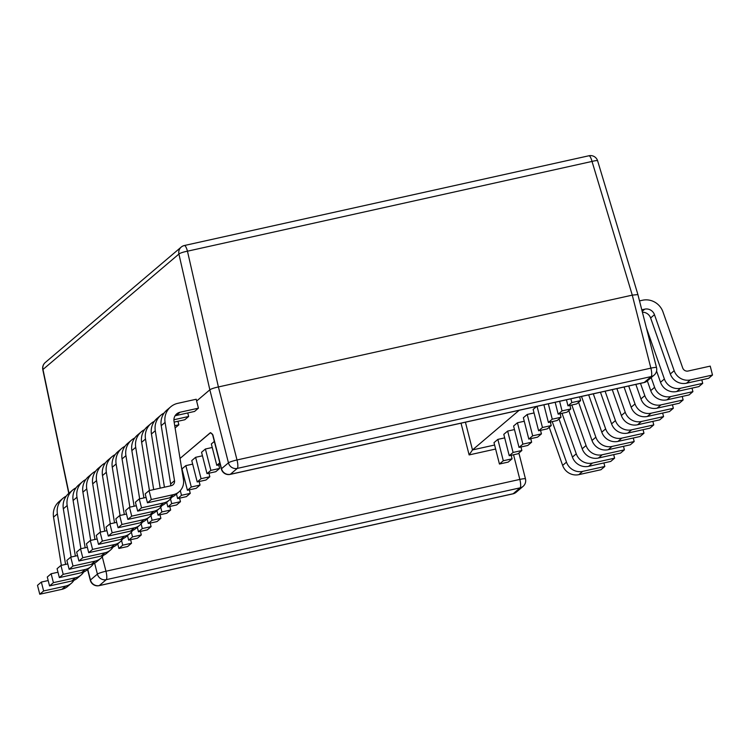 <?xml version="1.0" encoding="UTF-8"?>
<svg xmlns="http://www.w3.org/2000/svg" width="750" height="750" viewBox="0 0 750 750"><rect width="100%" height="100%" fill="white"/><g stroke="black" fill="none" stroke-linecap="round" stroke-linejoin="round"><path stroke-width="1.12" d="M175.022 415.875A8.334 8.016 49.7 0 1 176.166 415.519L194.578 411.441L198.431 408.169L196.622 401.044L209.841 389.812L228.45 462.834L209.841 389.812L178.912 254.053A7.406 7.125 49.7 0 1 181.191 247.097A7.406 7.406 0 0 1 184.388 245.512L588.938 155.766L184.388 245.512A7.406 1.8 -102.5 0 1 187.463 251.194A7.406 1.8 -102.5 0 0 184.388 245.512A7.406 7.406 0 0 0 181.191 247.097A7.406 7.125 49.7 0 1 184.172 245.625A7.406 7.125 49.7 0 0 178.912 254.053L42.975 369.478A7.406 7.125 -130.3 0 1 45.253 362.522A7.406 7.406 0 0 0 42.806 369.694L68.775 493.378L42.806 369.694A7.406 0.731 -11.9 0 1 42.975 369.478A7.406 7.125 -130.3 0 1 45.253 362.522A7.406 7.406 0 0 0 42.806 369.694A7.406 0.731 -11.9 0 1 42.975 369.478L68.963 493.209L42.975 369.478L178.912 254.053A7.406 1.228 -12.8 0 1 187.463 251.194L218.391 386.953C214.031 387.909 211.181 388.856 209.841 389.812L178.912 254.053A7.406 1.228 -12.8 0 1 187.463 251.194L592.022 161.438A7.406 1.8 77.5 0 0 588.938 155.766A7.406 7.406 0 0 1 597.638 160.856A7.406 7.406 0 0 0 588.938 155.766A7.406 1.8 77.5 0 0 588.731 155.869A7.406 1.8 77.5 0 1 588.938 155.766A7.406 1.8 77.5 0 1 592.022 161.438L632.278 295.134L592.022 161.438A7.406 1.097 -16.8 0 1 597.638 160.856L637.903 294.581L656.522 367.631A7.406 7.406 0 0 1 654.131 375.103L647.194 381A7.406 7.125 -130.3 0 1 644.222 382.472L651.159 376.584A7.406 7.125 49.7 0 0 654.131 375.103L647.194 381A7.406 7.406 0 0 1 644.006 382.584L230.128 474.403A7.406 7.406 0 0 1 221.353 468.994L212.728 435.159L221.353 468.994A7.406 0.919 165.7 0 1 221.512 468.722L228.45 462.834A7.406 0.919 165.7 0 1 237.009 459.966L218.4 386.953L187.463 251.194L592.022 161.438A7.406 1.097 -16.8 0 1 597.638 160.856L637.903 294.581L656.522 367.631A7.406 0.919 165.7 0 0 650.878 368.147L632.269 295.134L218.391 386.953L237.009 459.966L650.878 368.147A7.406 1.8 77.5 0 1 651.159 376.584L237.281 468.403L651.159 376.584A7.406 7.125 49.7 0 0 654.131 375.103A7.406 7.406 0 0 0 656.522 367.631A7.406 0.919 165.7 0 0 650.878 368.147A7.406 1.8 77.5 0 1 651.159 376.584L644.222 382.472A7.406 1.8 77.5 0 1 644.006 382.584A7.406 7.406 0 0 0 647.194 381A7.406 7.125 -130.3 0 1 644.222 382.472L230.344 474.291L237.281 468.403A7.406 1.8 -102.5 0 0 237.009 459.966A7.406 0.919 165.7 0 0 228.45 462.834A7.406 7.125 49.7 0 0 237.281 468.403L230.344 474.291L644.222 382.472A7.406 1.8 77.5 0 1 644.006 382.584L230.128 474.403A7.406 1.8 -102.5 0 0 230.344 474.291A7.406 7.125 -130.3 0 1 221.512 468.722A7.406 0.919 165.7 0 0 221.353 468.994A7.406 7.406 0 0 0 230.128 474.403A7.406 1.8 -102.5 0 0 230.344 474.291A7.406 7.125 -130.3 0 1 221.512 468.722L212.888 434.887A7.406 0.919 165.7 0 0 212.728 435.159L212.006 433.762L212.888 434.887A7.406 0.919 165.7 0 0 212.728 435.159L212.006 433.762L210.253 432.787L180.037 458.447L210.553 432.675L212.888 434.887L221.512 468.722L228.45 462.834A7.406 7.125 49.7 0 0 237.281 468.403A7.406 1.8 -102.5 0 0 237.009 459.966L650.878 368.147L632.269 295.134L637.903 294.581L632.269 295.134L218.391 386.953C214.031 387.909 211.181 388.856 209.841 389.812L196.622 401.044L196.228 399.244L177.75 403.341A17.597 16.922 49.7 0 0 170.672 406.856A17.597 16.922 49.7 0 0 165.084 422.409L174.516 480.694A4.631 4.453 -130.3 0 1 171.178 485.709L149.044 490.622L145.191 493.894L147.459 502.8L151.312 499.528L149.044 490.622M472.491 449.925L519.197 410.269L472.491 449.925L465.422 422.203L472.491 449.925L469.125 454.922L472.491 449.925L494.597 445.022L472.491 449.925M192.666 464.109L185.831 465.628L181.978 468.9L187.425 490.275L191.278 487.003L200.044 485.053L196.191 488.325L187.425 490.275M200.044 485.053L199.144 481.528M191.278 487.003L185.831 465.628M205.406 449.006L201.553 452.278L207 473.644L210.853 470.372L205.406 449.006L212.241 447.488M210.853 470.372L219.628 468.431L218.728 464.906M219.628 468.431L215.775 471.703L207 473.644M586.941 395.241L578.175 397.181M567.975 405.844L571.828 402.572L580.603 400.631L576.741 403.903L567.975 405.844L566.438 399.788M579.703 397.106L580.603 400.631M570.872 398.803L571.828 402.572M558.188 414.159L562.041 410.887L570.806 408.938L566.953 412.209L558.188 414.159L555.159 402.291M569.916 405.413L570.806 408.938M559.603 401.306L562.041 410.887M214.322 441.431L211.341 443.962L216.788 465.338L219.769 462.806M220.219 464.578L216.788 465.338M195.619 457.312L191.766 460.594L197.213 481.959L201.066 478.688L195.619 457.312L202.453 455.803M201.066 478.688L209.831 476.747L205.978 480.019L197.213 481.959M209.831 476.747L208.941 473.222M182.869 472.425L182.316 472.547M181.491 495.309L190.256 493.369L186.403 496.641L177.628 498.581L181.491 495.309L180.291 490.622M177.628 498.581L176.466 494.025M190.256 493.369L189.356 489.844M73.922 580.303A13.894 13.359 -130.3 0 1 71.344 583.284A13.894 13.359 -130.3 0 1 65.756 586.059L43.622 590.962L39.769 594.234L37.5 585.337L41.353 582.066L43.622 590.962M71.344 583.284L67.491 586.556A13.894 13.359 -130.3 0 1 61.903 589.331L39.769 594.234M48.188 580.547L41.353 582.066M66.263 496.125A17.597 16.922 49.7 0 0 62.991 498.291A17.597 16.922 49.7 0 0 57.394 513.844L65.569 564.403M62.991 498.291L59.128 501.562A17.597 16.922 49.7 0 0 53.541 517.116L61.341 565.35M93.497 563.681A13.894 13.359 -130.3 0 1 90.919 566.663A13.894 13.359 -130.3 0 1 85.341 569.428L63.206 574.341L59.353 577.612L57.084 568.706L60.938 565.434L63.206 574.341M90.919 566.663L87.066 569.934A13.894 13.359 -130.3 0 1 81.478 572.7L59.353 577.612M67.772 563.916L60.938 565.434M85.838 479.503A17.597 16.922 49.7 0 0 82.566 481.669A17.597 16.922 49.7 0 0 76.969 497.222L85.153 547.781M82.566 481.669L78.712 484.941A17.597 16.922 49.7 0 0 73.116 500.494L80.916 548.719M113.081 547.059A13.894 13.359 -130.3 0 1 110.503 550.041A13.894 13.359 -130.3 0 1 104.916 552.806L82.781 557.719L78.928 560.991L76.659 552.084L80.512 548.812L82.781 557.719M110.503 550.041L106.65 553.312A13.894 13.359 -130.3 0 1 101.062 556.078L78.928 560.991M87.347 547.294L80.512 548.812M105.422 462.881A17.597 16.922 49.7 0 0 102.15 465.038A17.597 16.922 49.7 0 0 96.553 480.591L104.728 531.159M102.15 465.038L98.288 468.309A17.597 16.922 49.7 0 0 92.7 483.863L100.5 532.097M559.003 418.969L572.419 457.097A13.894 13.359 -130.3 0 0 588.609 466.331L610.744 461.428L614.597 458.156L613.706 454.631M614.597 458.156L592.472 463.059A13.894 13.359 -130.3 0 1 576.272 453.825L562.022 413.306M662.653 413.062L663.553 416.588L659.7 419.859L637.566 424.772A13.894 13.359 -130.3 0 1 621.366 415.538L612.253 389.625M663.553 416.588L641.419 421.5A13.894 13.359 -130.3 0 1 625.228 412.266L616.894 388.594M672.441 404.756L673.341 408.281L669.487 411.553L647.353 416.456A13.894 13.359 -130.3 0 1 631.163 407.222L624.047 387.009M673.341 408.281L651.206 413.184A13.894 13.359 -130.3 0 1 635.016 403.95L628.688 385.978M682.228 396.441L683.128 399.966L679.275 403.238L657.141 408.15A13.894 13.359 -130.3 0 1 640.95 398.916L635.841 384.394M683.128 399.966L660.994 404.878A13.894 13.359 -130.3 0 1 644.803 395.634L640.481 383.363M692.025 388.125L692.916 391.65L689.062 394.922L666.928 399.834A13.894 13.359 -130.3 0 1 650.737 390.6L647.325 380.887M692.916 391.65L670.791 396.562A13.894 13.359 -130.3 0 1 654.591 387.328L651.178 377.616M701.812 379.819L702.712 383.344L698.859 386.616L676.725 391.519A13.894 13.359 -130.3 0 1 660.525 382.284L656.578 371.053M702.712 383.344L680.578 388.247A13.894 13.359 -130.3 0 1 664.387 379.012L646.369 327.806M122.869 538.744A13.894 13.359 -130.3 0 1 120.291 541.725A13.894 13.359 -130.3 0 1 114.703 544.491L92.578 549.403L88.716 552.675L86.447 543.769L90.3 540.497L92.578 549.403M120.291 541.725L116.438 544.997A13.894 13.359 -130.3 0 1 110.85 547.762L88.716 552.675M97.134 538.978L90.3 540.497M115.209 454.566A17.597 16.922 49.7 0 0 111.938 456.731A17.597 16.922 49.7 0 0 106.341 472.284L114.525 522.844M111.938 456.731L108.084 460.003A17.597 16.922 49.7 0 0 102.487 475.556L110.287 523.781M103.294 555.366A13.894 13.359 -130.3 0 1 100.716 558.347A13.894 13.359 -130.3 0 1 95.128 561.122L72.994 566.025L69.141 569.297L66.872 560.4L70.725 557.128L72.994 566.025M100.716 558.347L96.862 561.619A13.894 13.359 -130.3 0 1 91.275 564.394L69.141 569.297M77.559 555.609L70.725 557.128M95.625 471.188A17.597 16.922 49.7 0 0 92.353 473.353A17.597 16.922 49.7 0 0 86.756 488.906L94.941 539.466M92.353 473.353L88.5 476.625A17.597 16.922 49.7 0 0 82.903 492.178L90.713 540.413M76.05 487.819A17.597 16.922 49.7 0 0 72.778 489.975L68.925 493.247A17.597 16.922 49.7 0 0 63.328 508.8L71.128 557.034M72.778 489.975A17.597 16.922 49.7 0 0 67.181 505.528L75.366 556.097M47.287 577.022L51.141 573.75L53.409 582.656L49.556 585.928L47.287 577.022M57.975 572.231L51.141 573.75M83.709 571.997A13.894 13.359 -130.3 0 1 81.131 574.978L77.278 578.25A13.894 13.359 -130.3 0 1 71.691 581.016L49.556 585.928M81.131 574.978A13.894 13.359 -130.3 0 1 75.544 577.744L53.409 582.656M141.309 534.928L132.534 536.878L128.681 540.15L137.447 538.2L141.309 534.928L140.409 531.403M132.534 536.878L131.344 532.191M128.681 540.15L127.519 535.584M148.266 523.519L157.031 521.578L160.884 518.306L152.119 520.247L148.266 523.519L147.103 518.962M152.119 520.247L150.919 515.559M160.884 518.306L159.984 514.781M167.841 506.897L176.606 504.956L180.469 501.684L171.694 503.625L167.841 506.897L166.678 502.341M171.694 503.625L170.503 498.938M180.469 501.684L179.569 498.159M134.784 437.944A17.597 16.922 49.7 0 0 131.512 440.1A17.597 16.922 49.7 0 0 125.925 455.653L134.1 506.222M131.512 440.1L127.659 443.372A17.597 16.922 49.7 0 0 122.062 458.925L129.872 507.159M109.884 523.875L106.031 527.147L108.3 536.053L112.153 532.781L109.884 523.875L116.719 522.356M142.453 522.122A13.894 13.359 -130.3 0 1 139.875 525.103L136.022 528.375A13.894 13.359 -130.3 0 1 130.434 531.141L108.3 536.053M139.875 525.103A13.894 13.359 -130.3 0 1 134.288 527.869L112.153 532.781M175.106 427.978L178.856 424.791L177.956 421.266M154.369 421.312A17.597 16.922 49.7 0 0 151.097 423.478A17.597 16.922 49.7 0 0 145.5 439.031L153.684 489.591M151.097 423.478L147.244 426.75A17.597 16.922 49.7 0 0 141.647 442.303L149.447 490.538M129.459 507.253L125.606 510.525L127.875 519.422L131.738 516.15L129.459 507.253L136.294 505.734M162.028 505.491A13.894 13.359 -130.3 0 1 159.45 508.472L155.597 511.744A13.894 13.359 -130.3 0 1 150.009 514.519L127.875 519.422M159.45 508.472A13.894 13.359 -130.3 0 1 153.863 511.247L131.738 516.15M178.856 424.791L174.731 425.7M548.325 403.809L552.253 419.203L548.4 422.475L557.166 420.525L561.019 417.253L552.253 419.203M560.119 413.728L561.019 417.253M543.891 404.794L548.4 422.475M627.769 433.087L631.631 429.816L653.756 424.903L649.903 428.175L627.769 433.087A13.894 13.359 -130.3 0 1 611.578 423.853L600.459 392.241M631.631 429.816A13.894 13.359 -130.3 0 1 615.431 420.572L605.1 391.209M653.756 424.903L652.866 421.378M537.056 406.312L542.456 427.509L538.603 430.781L533.156 409.416L536.728 406.378M550.331 422.044L551.231 425.569L542.456 427.509M538.603 430.781L547.378 428.841L551.231 425.569M617.981 441.394L621.834 438.122L643.969 433.219L640.116 436.491L617.981 441.394A13.894 13.359 -130.3 0 1 601.791 432.159L588.666 394.856M621.834 438.122A13.894 13.359 -130.3 0 1 605.644 428.888L593.306 393.825M643.969 433.219L643.069 429.694M527.222 414.45L532.669 435.825L528.816 439.097L523.369 417.722L527.222 414.45L534.056 412.941M540.544 430.35L541.444 433.875L532.669 435.825M528.816 439.097L537.581 437.147L541.444 433.875M608.194 449.709L612.047 446.438L634.181 441.525L630.328 444.797L608.194 449.709A13.894 13.359 -130.3 0 1 592.003 440.475L578.587 402.338M612.047 446.438A13.894 13.359 -130.3 0 1 595.856 437.203L581.597 396.684M634.181 441.525L633.281 438M517.434 422.766L522.881 444.141L519.028 447.413L513.581 426.038L517.434 422.766L524.269 421.247M530.747 438.666L531.647 442.191L522.881 444.141M519.028 447.413L527.794 445.463L531.647 442.191M598.406 458.025L602.259 454.753L624.394 449.841L620.541 453.113L598.406 458.025A13.894 13.359 -130.3 0 1 582.206 448.791L568.791 410.653M602.259 454.753A13.894 13.359 -130.3 0 1 586.059 445.509L571.809 405M624.394 449.841L623.494 446.316M509.241 455.719L518.006 453.778L521.859 450.506L513.094 452.447L509.241 455.719L503.794 434.353L507.647 431.081L514.481 429.562M507.647 431.081L513.094 452.447M520.959 446.981L521.859 450.506M497.85 439.387L503.297 460.763L499.444 464.034L493.997 442.659L497.85 439.387L504.684 437.878M511.172 455.287L512.072 458.812L503.297 460.763M499.444 464.034L508.219 462.084L512.072 458.812M578.822 474.647L582.675 471.375L604.809 466.462L600.956 469.734L578.822 474.647A13.894 13.359 -130.3 0 1 562.631 465.413L549.216 427.275M582.675 471.375A13.894 13.359 -130.3 0 1 566.484 462.141L552.234 421.622M604.809 466.462L603.909 462.938M170.672 406.856L166.819 410.128A17.597 16.922 49.7 0 0 161.222 425.681L170.653 483.966A4.631 4.453 -130.3 0 1 170.569 485.85M198.431 408.169L180.019 412.247A8.334 8.016 49.7 0 0 174.019 421.275L183.45 479.569A13.894 13.359 -130.3 0 1 179.034 491.85L175.181 495.122A13.894 13.359 -130.3 0 1 169.594 497.888L147.459 502.8M179.034 491.85A13.894 13.359 -130.3 0 1 173.447 494.616L151.312 499.528M174.15 422.109L184.791 419.747L188.644 416.475L187.744 412.95M164.156 413.006A17.597 16.922 49.7 0 0 160.884 415.162A17.597 16.922 49.7 0 0 155.287 430.716L164.428 487.209M160.884 415.162L157.031 418.434A17.597 16.922 49.7 0 0 151.434 433.988L160.2 488.147M139.256 498.938L135.403 502.209L137.672 511.116L141.525 507.844L139.256 498.938L146.091 497.419M171.825 497.184A13.894 13.359 -130.3 0 1 169.247 500.166L165.384 503.438A13.894 13.359 -130.3 0 1 159.806 506.203L137.672 511.116M169.247 500.166A13.894 13.359 -130.3 0 1 163.659 502.931L141.525 507.844M188.644 416.475L173.916 419.747M144.581 429.628A17.597 16.922 49.7 0 0 141.309 431.794A17.597 16.922 49.7 0 0 135.712 447.347L143.887 497.906M141.309 431.794L137.447 435.066A17.597 16.922 49.7 0 0 131.859 450.619L139.659 498.844M119.672 515.559L115.819 518.831L118.087 527.737L121.941 524.466L119.672 515.559L126.506 514.041M152.241 513.806A13.894 13.359 -130.3 0 1 149.662 516.788L145.809 520.059A13.894 13.359 -130.3 0 1 140.222 522.825L118.087 527.737M149.662 516.788A13.894 13.359 -130.3 0 1 144.075 519.553L121.941 524.466M124.997 446.25A17.597 16.922 49.7 0 0 121.725 448.416A17.597 16.922 49.7 0 0 116.128 463.969L124.312 514.528M121.725 448.416L117.872 451.688A17.597 16.922 49.7 0 0 112.275 467.241L120.075 515.475M100.097 532.191L96.244 535.462L98.513 544.359L102.366 541.087L100.097 532.191L106.931 530.672M132.656 530.428A13.894 13.359 -130.3 0 1 130.078 533.409L126.225 536.681A13.894 13.359 -130.3 0 1 120.647 539.456L98.513 544.359M130.078 533.409A13.894 13.359 -130.3 0 1 124.5 536.184L102.366 541.087M158.053 515.212L166.819 513.263L170.672 509.991L161.906 511.941L158.053 515.212L156.891 510.647M161.906 511.941L160.716 507.253M170.672 509.991L169.781 506.466M138.469 531.834L147.244 529.894L151.097 526.622L142.322 528.562L138.469 531.834L137.306 527.278M142.322 528.562L141.131 523.875M151.097 526.622L150.197 523.097M118.894 548.456L127.659 546.516L131.512 543.244L122.747 545.184L118.894 548.456L117.731 543.9M122.747 545.184L121.547 540.497M131.512 543.244L130.612 539.719M712.5 375.028L690.366 379.941L686.512 383.212L708.647 378.3L712.5 375.028L710.231 366.122L688.097 371.034A4.631 4.453 -130.3 0 1 682.697 367.95L662.991 311.944A17.597 16.922 49.7 0 0 642.488 300.244L639.516 300.9M690.366 379.941A13.894 13.359 -130.3 0 1 674.175 370.697L654.469 314.691A8.334 8.016 49.7 0 0 644.756 309.15L641.784 309.806M686.512 383.212A13.894 13.359 -130.3 0 1 670.322 373.978L650.616 317.963A8.334 8.016 49.7 0 0 642.403 312.234M90.469 579.994L87.75 569.353L90.469 579.994A7.406 0.919 165.7 0 0 90.3 580.266A7.406 7.406 0 0 0 99.084 585.666A7.406 1.8 -102.5 0 0 99.3 585.562A7.406 7.125 -130.3 0 1 90.469 579.994L97.406 574.106A7.406 7.125 49.7 0 0 106.237 579.666A7.406 1.8 -102.5 0 0 105.966 571.238A7.406 0.919 165.7 0 0 97.406 574.106L94.612 563.156L97.406 574.106A7.406 7.125 49.7 0 0 106.237 579.666A7.406 1.8 -102.5 0 0 105.966 571.238L102.272 556.772L105.966 571.238A7.406 0.919 165.7 0 0 97.406 574.106L90.469 579.994A7.406 0.919 165.7 0 0 90.3 580.266A7.406 7.406 0 0 0 99.084 585.666A7.406 1.8 -102.5 0 0 99.3 585.562L106.237 579.666L520.106 487.847A7.406 7.125 49.7 0 0 523.088 486.375L516.15 492.263A7.406 7.125 -130.3 0 1 513.169 493.744A7.406 1.8 77.5 0 1 512.962 493.847L99.084 585.666L512.962 493.847A7.406 7.406 0 0 0 516.15 492.263A7.406 7.125 -130.3 0 1 513.169 493.744L99.3 585.562A7.406 7.125 -130.3 0 1 90.469 579.994M520.106 487.847L513.169 493.744A7.406 1.8 77.5 0 1 512.962 493.847A7.406 7.406 0 0 0 516.15 492.263L523.088 486.375A7.406 7.406 0 0 0 525.469 478.894A7.406 0.919 165.7 0 0 519.834 479.419A7.406 1.8 77.5 0 1 520.106 487.847A7.406 7.125 49.7 0 0 523.088 486.375A7.406 7.406 0 0 0 525.469 478.894A7.406 0.919 165.7 0 0 519.834 479.419L105.966 571.238L519.834 479.419L513.553 454.762L519.834 479.419A7.406 1.8 77.5 0 1 520.106 487.847L513.169 493.744L99.3 585.562L106.237 579.666L520.106 487.847M210.253 432.787A11.109 1.378 165.7 0 0 210.853 432.741A11.109 1.378 165.7 0 1 210.253 432.787M495.628 449.034L469.125 454.922L461.034 423.178L469.125 454.922L495.628 449.034M65.756 586.059L61.903 589.331M53.541 517.116L57.394 513.844M85.341 569.428L81.478 572.7M73.116 500.494L76.969 497.222M104.916 552.806L101.062 556.078M92.7 483.863L96.553 480.591M588.609 466.331L592.472 463.059M572.419 457.097L576.272 453.825M641.419 421.5L637.566 424.772M625.228 412.266L621.366 415.538M651.206 413.184L647.353 416.456M635.016 403.95L631.163 407.222M660.994 404.878L657.141 408.15M644.803 395.634L640.95 398.916M670.791 396.562L666.928 399.834M654.591 387.328L650.737 390.6M680.578 388.247L676.725 391.519M664.387 379.012L660.525 382.284M114.703 544.491L110.85 547.762M102.487 475.556L106.341 472.284M95.128 561.122L91.275 564.394M82.903 492.178L86.756 488.906M63.328 508.8L67.181 505.528M75.544 577.744L71.691 581.016M125.925 455.653L122.062 458.925M130.434 531.141L134.288 527.869M145.5 439.031L141.647 442.303M150.009 514.519L153.863 511.247M611.578 423.853L615.431 420.572M601.791 432.159L605.644 428.888M592.003 440.475L595.856 437.203M582.206 448.791L586.059 445.509M562.631 465.413L566.484 462.141M174.516 480.694L170.653 483.966M165.084 422.409L161.222 425.681M169.594 497.888L173.447 494.616M176.166 415.519L180.019 412.247M155.287 430.716L151.434 433.988M159.806 506.203L163.659 502.931M135.712 447.347L131.859 450.619M140.222 522.825L144.075 519.553M116.128 463.969L112.275 467.241M120.647 539.456L124.5 536.184M674.175 370.697L670.322 373.978M654.469 314.691L650.616 317.963M644.756 309.15L642.169 311.344M181.191 247.097L45.253 362.522L181.191 247.097M87.562 569.513L90.3 580.266L87.562 569.513M525.469 478.894L518.878 453.038L525.469 478.894"/></g></svg>
